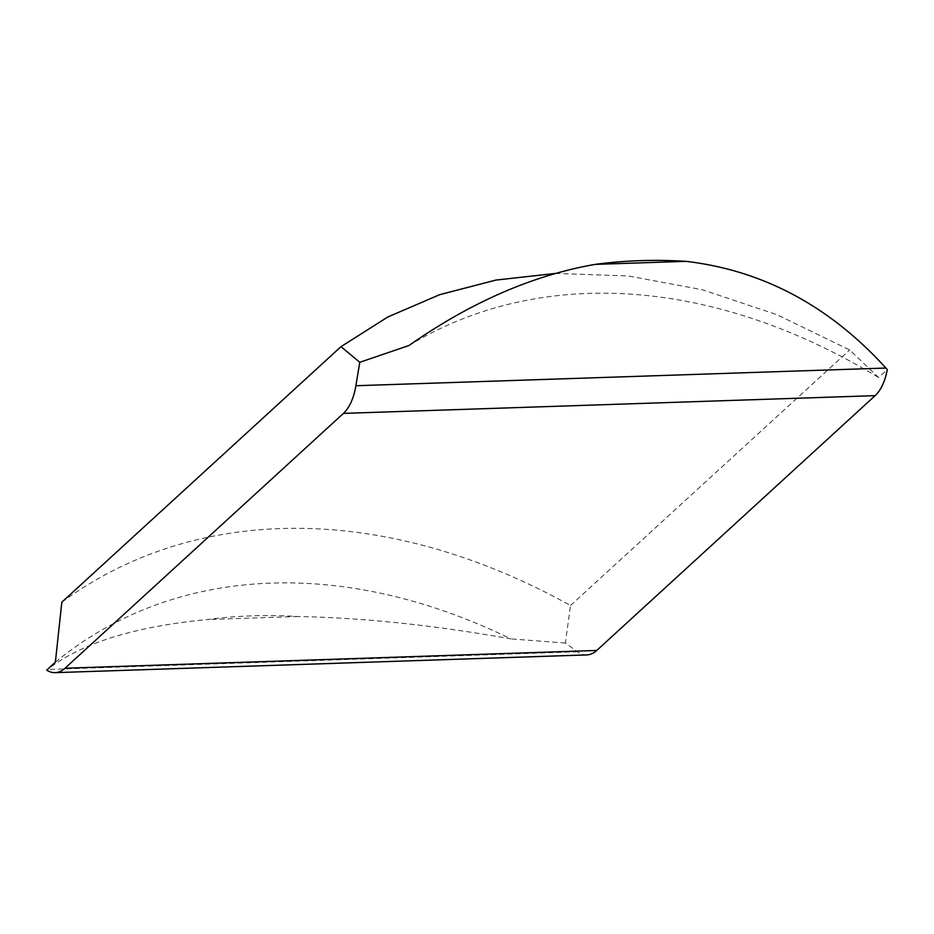 <?xml version="1.0" encoding="UTF-8"?>
<svg xmlns="http://www.w3.org/2000/svg" width="934" height="934" viewBox="0 0 934 934"><rect width="100%" height="100%" fill="white"/><g stroke="black" fill="none" stroke-linecap="round" stroke-linejoin="round"><path stroke-width="0.7" stroke-dasharray="4.67 3.5" d="M61.819 602.208C195.848 503.835 384.75 502.445 570.511 605.512L565.385 643.024L577.539 651.78A49.432 25.148 -91.9 0 0 586.856 654.909M577.539 651.78L47.517 669.48L46.7 670.122M555.532 273.428L628.173 275.962L702.415 289.773L776.749 314.618L849.695 349.958L878.637 377.558L887.3 369.631M570.511 605.512L849.695 349.958M408.894 345.545C537.319 267.358 710.926 275.74 878.637 377.558M55.363 662.194C172.265 566.121 341.143 556.08 510.91 638.903C434.45 625.243 363.466 617.783 297.934 616.522A576.733 455.255 47.5 0 0 207.243 619.546C134.531 626.527 81.293 643.176 47.517 669.48M565.385 643.024L510.91 638.903M297.934 616.522L207.243 619.546"/><path stroke-width="1.4" d="M685.965 261.345L595.273 264.369A576.733 455.255 -132.5 0 1 685.965 261.345C762.786 270.358 829.427 305.92 885.911 368.043L887.3 369.631A49.432 25.148 88.1 0 1 875.146 395.642L343.443 413.388A49.432 25.148 -91.9 0 0 355.889 385.73L359.765 362.299L341.003 346.654L387.855 316.965L439.727 294.665L495.884 280.083L555.532 273.428M596.744 650.461L65.041 668.219A49.432 25.148 88.1 0 1 55.153 672.655L586.856 654.909A49.432 25.148 -91.9 0 0 596.744 650.461L875.146 395.642M55.153 672.655A49.432 25.148 88.1 0 1 46.7 670.122L55.363 662.194L61.819 602.208L341.003 346.654M65.041 668.219L343.443 413.388M595.273 264.369C532.859 275.238 470.736 302.289 408.894 345.545L359.765 362.299M885.911 368.043L355.889 385.73"/></g></svg>
